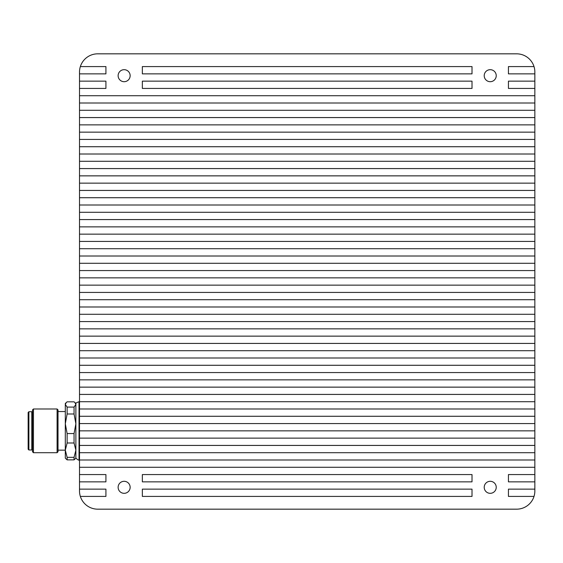 <?xml version="1.0" encoding="UTF-8"?>
<svg xmlns="http://www.w3.org/2000/svg" width="563" height="563" viewBox="0 0 563 563"><rect width="100%" height="100%" fill="white"/><g stroke="black" fill="none" stroke-linecap="round" stroke-linejoin="round"><path stroke-width="0.84" d="M75.871 403.53C75.491 403.221 76.54 402.615 79.024 401.708L79.024 459.992C78.947 460.478 77.891 459.865 75.871 458.169L74.049 459.865L74.049 457.339L75.871 450.168L75.871 423.777L74.049 413.988L74.049 407.084L75.871 404.459L75.871 403.53L74.907 402.566L75.871 404.459L75.871 423.777L74.049 433.573L74.049 442.997L67.124 442.997L65.308 450.168L67.124 457.339L74.049 457.339M67.124 457.339L67.124 459.865L65.308 458.169L65.308 423.777L67.124 413.988L74.049 413.988M74.049 459.865L67.124 459.865M75.871 458.169L75.871 450.168L74.049 442.997M67.124 413.988L67.124 407.084L65.308 404.459L66.272 402.566L67.124 401.834L74.049 401.834L74.907 402.566M74.049 433.573L67.124 433.573L65.308 423.777L65.308 403.53L66.272 402.566M67.124 433.573L67.124 442.997M67.124 407.084L74.049 407.084M57.095 408.991L58.017 409.92L58.017 451.786L57.095 452.708L57.095 408.991L33.449 408.991L33.449 452.708L57.095 452.708M28.15 430.85L28.15 412.454L28.882 411.729L28.882 449.978L28.15 449.246L28.15 430.85M33.449 452.708L32.52 451.786L32.52 409.92L33.449 408.991M534.85 490.957A18.213 18.213 0 0 1 534.013 496.418L508.438 496.418L508.438 489.134L534.85 489.134L534.85 490.957M534.85 481.851L534.85 474.567L508.438 474.567L508.438 481.851L534.85 481.851L534.85 489.134M534.85 88.433L534.85 81.149L508.438 81.149L508.438 88.433L534.85 88.433L534.85 95.724L79.51 95.724L79.51 103.008L534.85 103.008L534.85 95.724M534.013 66.582L508.438 66.582L508.438 73.866L534.85 73.866L534.85 72.043A18.213 18.213 0 0 0 516.637 53.83L97.723 53.83A18.213 18.213 0 0 0 80.354 66.582L105.921 66.582L105.921 73.866L79.51 73.866L79.51 72.043A18.213 18.213 0 0 1 80.354 66.582M105.921 481.851L105.921 474.567L79.51 474.567L79.51 481.851L105.921 481.851M124.134 481.302A6.01 6.01 0 0 0 118.124 487.312A6.01 6.01 0 0 0 124.134 493.322A6.01 6.01 0 0 0 130.144 487.312A6.01 6.01 0 0 0 124.134 481.302M490.225 481.302A6.01 6.01 0 0 0 484.215 487.312A6.01 6.01 0 0 0 490.225 493.322A6.01 6.01 0 0 0 496.235 487.312A6.01 6.01 0 0 0 490.225 481.302M142.348 489.134L142.348 496.418L472.012 496.418L472.012 489.134L142.348 489.134M142.348 474.567L142.348 481.851L472.012 481.851L472.012 474.567L142.348 474.567M534.013 496.418A18.213 18.213 0 0 1 516.637 509.17L97.723 509.17A18.213 18.213 0 0 1 80.354 496.418L105.921 496.418L105.921 489.134L79.51 489.134L79.51 481.851M534.85 73.866L534.85 81.149M534.85 103.008L534.85 110.292L79.51 110.292L79.51 103.008M79.51 110.292L79.51 117.576L534.85 117.576L534.85 110.292M534.85 117.576L534.85 124.866L79.51 124.866L79.51 117.576M79.51 124.866L79.51 132.15L534.85 132.15L534.85 124.866M534.85 132.15L534.85 139.434L79.51 139.434L79.51 132.15M79.51 139.434L79.51 146.718L534.85 146.718L534.85 139.434M534.85 146.718L534.85 154.009L79.51 154.009L79.51 146.718M79.51 154.009L79.51 161.292L534.85 161.292L534.85 154.009M534.85 161.292L534.85 168.576L79.51 168.576L79.51 161.292M79.51 168.576L79.51 175.86L534.85 175.86L534.85 168.576M534.85 175.86L534.85 183.144L79.51 183.144L79.51 175.86M79.51 183.144L79.51 190.435L534.85 190.435L534.85 183.144M534.85 190.435L534.85 197.719L79.51 197.719L79.51 190.435M79.51 197.719L79.51 205.002L534.85 205.002L534.85 197.719M534.85 205.002L534.85 212.286L79.51 212.286L79.51 205.002M79.51 212.286L79.51 219.577L534.85 219.577L534.85 212.286M534.85 219.577L534.85 226.861L79.51 226.861L79.51 219.577M79.51 226.861L79.51 234.145L534.85 234.145L534.85 226.861M534.85 234.145L534.85 241.428L79.51 241.428L79.51 234.145M79.51 241.428L79.51 248.712L534.85 248.712L534.85 241.428M534.85 248.712L534.85 256.003L79.51 256.003L79.51 248.712M79.51 256.003L79.51 263.287L534.85 263.287L534.85 256.003M534.85 263.287L534.85 270.571L79.51 270.571L79.51 263.287M79.51 270.571L79.51 277.855L534.85 277.855L534.85 270.571M534.85 277.855L534.85 285.145L79.51 285.145L79.51 277.855M79.51 285.145L79.51 292.429L534.85 292.429L534.85 285.145M534.85 292.429L534.85 299.713L79.51 299.713L79.51 292.429M79.51 299.713L79.51 306.997L534.85 306.997L534.85 299.713M534.85 306.997L534.85 314.288L79.51 314.288L79.51 306.997M79.51 314.288L79.51 321.572L534.85 321.572L534.85 314.288M534.85 321.572L534.85 328.855L79.51 328.855L79.51 321.572M79.51 328.855L79.51 336.139L534.85 336.139L534.85 328.855M534.85 336.139L534.85 343.423L79.51 343.423L79.51 336.139M79.51 343.423L79.51 350.714L534.85 350.714L534.85 343.423M534.85 350.714L534.85 357.998L79.51 357.998L79.51 350.714M79.51 357.998L79.51 365.281L534.85 365.281L534.85 357.998M534.85 365.281L534.85 372.565L79.51 372.565L79.51 365.281M79.51 372.565L79.51 379.856L534.85 379.856L534.85 372.565M534.85 379.856L534.85 387.14L79.51 387.14L79.51 379.856M79.51 387.14L79.51 394.424L534.85 394.424L534.85 387.14M534.85 394.424L534.85 401.708L79.51 401.708L79.51 394.424M79.024 401.708L79.51 401.708L79.51 408.991L534.85 408.991L534.85 401.708M534.85 408.991L534.85 416.282L79.51 416.282L79.51 408.991M79.51 416.282L79.51 423.566L534.85 423.566L534.85 416.282M534.85 423.566L534.85 430.85L79.51 430.85L79.51 423.566M79.51 430.85L79.51 438.134L534.85 438.134L534.85 430.85M534.85 438.134L534.85 445.424L79.51 445.424L79.51 438.134M79.51 445.424L79.51 452.708L534.85 452.708L534.85 445.424M534.85 452.708L534.85 459.992L79.51 459.992L79.51 452.708M79.024 459.992L79.51 459.992L79.51 467.276L534.85 467.276L534.85 459.992M534.85 467.276L534.85 474.567M124.134 69.678A6.01 6.01 0 0 0 118.124 75.688A6.01 6.01 0 0 0 124.134 81.698A6.01 6.01 0 0 0 130.144 75.688A6.01 6.01 0 0 0 124.134 69.678M490.225 69.678A6.01 6.01 0 0 0 484.215 75.688A6.01 6.01 0 0 0 490.225 81.698A6.01 6.01 0 0 0 496.235 75.688A6.01 6.01 0 0 0 490.225 69.678M472.012 81.149L142.348 81.149L142.348 88.433L472.012 88.433L472.012 81.149M472.012 66.582L142.348 66.582L142.348 73.866L472.012 73.866L472.012 66.582M79.51 73.866L79.51 81.149L105.921 81.149L105.921 88.433L79.51 88.433L79.51 95.724M79.51 474.567L79.51 467.276M79.51 489.134L79.51 490.957A18.213 18.213 0 0 0 80.354 496.418M79.51 81.149L79.51 88.433M28.882 449.978L31.795 449.978L31.795 411.729L28.882 411.729M65.308 450.154L58.017 450.154M65.308 411.546L58.017 411.546M31.795 449.978L32.52 449.246M31.795 411.729L32.52 412.454"/></g></svg>
